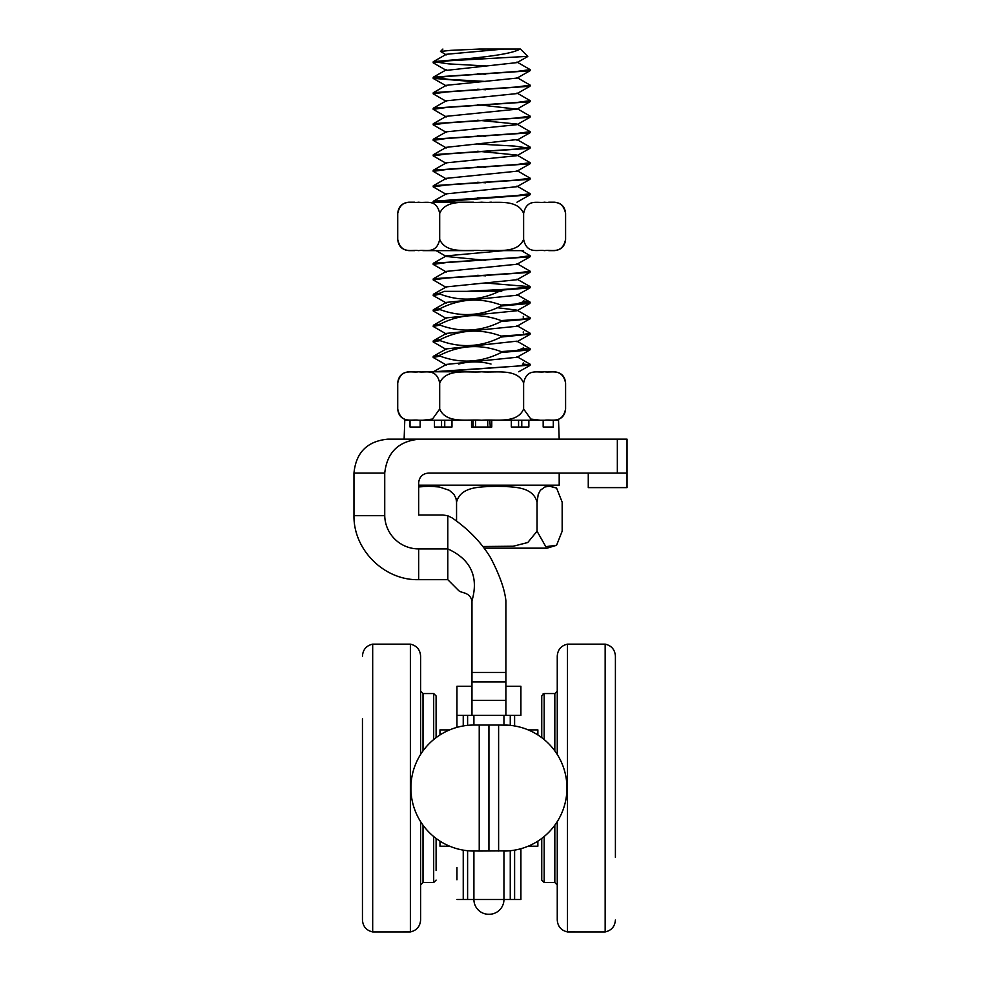 <?xml version="1.0" encoding="UTF-8"?>
<svg xmlns="http://www.w3.org/2000/svg" width="981" height="981" viewBox="0 0 981 981"><rect width="100%" height="100%" fill="white"/><g stroke="black" fill="none" stroke-linecap="round" stroke-linejoin="round"><path stroke-width="1.47" d="M490.255 427.029L489.875 420.248L491.775 420.248L491.775 427.029L471.542 427.029L471.542 420.248L451.983 420.248L451.983 427.029L434.46 427.029L434.46 420.248L420.15 420.248L420.15 427.029L410.021 427.029L410.021 420.248L404.785 420.248L404.123 439.145L540.163 439.145M511.334 420.248L528.857 420.248L528.857 427.029L511.334 427.029L511.334 420.248L491.775 420.248M548.808 420.248L553.296 420.248L553.296 427.029L543.167 427.029L543.167 420.248L528.857 420.248M543.167 420.248L544.602 420.248C551.42 418.985 562.334 424.16 565.596 408.991C564.921 415.821 561.181 419.574 554.339 420.248M559.195 439.145L558.532 420.248L553.296 420.248M410.021 420.248L414.509 420.248M565.596 408.991L565.596 383.031C562.334 367.863 551.42 373.05 544.602 371.787C537.796 373.05 526.883 367.863 523.621 383.031C517.097 367.863 495.282 373.05 481.659 371.787C468.035 373.05 446.22 367.863 439.696 383.031C436.435 367.863 425.521 373.05 418.703 371.787L418.703 371.787C411.897 373.05 400.984 367.863 397.722 383.031L397.722 408.991C400.984 424.16 411.897 418.985 418.703 420.248L420.15 420.248M434.46 420.248L451.983 420.248M471.542 420.248L473.063 420.248L473.063 427.029M481.634 420.248L481.683 420.248C495.282 418.985 517.097 424.16 523.621 408.991L530.831 419.059L540.494 420.248M473.431 420.248L472.168 420.248M422.823 420.248L432.486 419.059L439.696 408.991C446.22 424.16 468.035 418.985 481.659 420.248M523.621 383.031L523.621 408.991M414.595 371.787L408.967 371.787L414.595 371.787M516.999 356.667L530.145 364.233L516.717 366.121L433.357 371.774L422.823 371.787L473.431 371.787L438.605 371.787L473.431 371.787L438.605 371.787L530.12 365.14M548.722 371.787L554.339 371.787L548.722 371.787M433.369 371.787L438.581 371.787M435.503 202.184L529.924 194.851L529.188 194.152M446.343 194.446L433.197 186.881L446.625 184.992L529.912 179.351L529.188 178.64M446.343 178.934L433.21 171.368L446.625 169.492L529.912 163.839L529.188 163.128M446.343 163.435L433.197 155.869L446.625 153.98L529.912 148.327L514.473 146.071L477.637 144.023M446.343 147.923L433.197 140.357L446.637 138.468L529.899 132.827L529.2 132.116M446.343 132.41L433.197 124.845L446.625 122.968L529.924 117.328L529.188 116.616M446.355 116.911L433.222 109.345L446.662 107.456L529.912 101.803L529.2 101.104M446.33 101.399L433.197 93.833L446.662 91.956L529.936 86.291L529.2 85.592M477.637 81.999L433.173 78.333L446.649 76.444L529.948 70.791L529.2 70.092M517.048 62.6L446.306 70.387L433.173 62.821L448.82 60.785L527.729 56.346M446.306 54.875L440.494 51.441L450.77 50.35L479.439 49.05L519.869 49.05C514.62 52.618 496.962 55.856 466.895 58.737L485.681 58.737M433.369 371.762L446.318 364.417L516.962 357.268L529.887 349.959M433.406 356.262L446.355 348.905L516.987 341.155L530.12 348.733L522.235 350.156L501.107 351.59C480.445 343.939 460.101 345.128 440.052 355.159L433.21 356.483M516.962 325.655L530.108 333.221L522.223 334.656L501.107 336.078C480.445 328.439 460.101 329.628 440.052 339.647L433.406 340.75L446.355 333.405L516.975 326.256L530.12 318.653M497.183 307.691L516.975 310.143L530.108 317.721L522.223 319.144L501.107 320.579C480.445 312.927 460.101 314.116 440.052 324.135L433.394 325.251L446.343 317.893L516.975 310.744L529.924 303.399L530.12 302.209L522.223 303.644L501.107 305.066C480.445 297.427 460.101 298.604 440.052 308.635L433.197 309.959L433.197 310.903L440.052 309.604C460.714 317.243 481.07 316.054 501.107 306.035L529.924 303.399M433.394 309.738L446.343 302.393L516.962 295.244L529.912 287.899L529.188 287.188M446.343 302.994L433.394 295.649L440.052 294.092C459.979 301.584 479.697 300.664 499.194 291.345L477.637 290.781M485.681 283.031L530.12 286.697L510.23 289.027L466.895 291.345L444.319 291.345L440.052 293.123L433.394 294.239L446.343 286.881L516.962 279.732L529.912 272.387L529.188 271.676M485.681 275.833L477.637 275.281M516.975 263.631L530.12 271.197L516.68 273.074L433.394 278.727L446.343 271.381L516.962 264.232L529.924 256.887L529.188 256.176M485.681 260.333L446.355 256.482L436.055 250.633L473.431 250.633L422.823 250.633L452.376 250.633M521.402 250.633L489.875 250.633L523.56 250.633L521.402 250.633L530.12 255.685L516.68 257.574L433.394 263.227L446.343 255.869L503.805 250.633L517.441 250.633M485.681 198.297L477.637 197.745M516.962 186.083L530.108 193.662L516.668 195.55L433.369 201.203L446.33 193.846L516.962 186.697L529.912 179.351M485.681 182.797L477.637 182.233M516.962 170.584L530.108 178.15L516.693 180.038L433.406 185.679L446.355 178.334L516.962 171.185L529.912 163.839M485.681 167.285L477.637 166.733M477.637 151.221L516.975 155.072L530.108 162.65L516.693 164.526L433.406 170.179L446.355 162.834L516.962 155.685L529.912 148.327M433.394 154.667L446.343 147.322L516.975 139.572L529.924 146.917L516.705 149.026L433.394 154.667L434.129 155.378M485.681 136.273L477.637 135.721M477.637 120.209L516.962 124.06L530.108 131.638L516.68 133.514L433.394 139.167L446.343 131.822L516.962 124.673L529.924 117.328M516.999 108.56L530.145 116.126L516.705 118.014L433.394 123.655L446.343 116.31L516.987 109.149L477.637 104.697M516.999 93.06L530.145 100.626L516.68 102.502L433.357 108.155L446.318 100.81L517.122 93.563M485.681 89.762L477.637 89.197M516.987 77.548L530.145 85.114L516.668 87.002L433.369 92.655L446.318 85.31L517.097 78.075M485.681 74.249L477.637 73.685M466.882 58.737L433.394 61.644L446.343 54.286L503.817 49.05L519.869 49.05M529.176 364.724L522.812 364.037M446.318 365.018L433.185 357.452L440.052 356.128C460.714 363.767 481.07 362.578 501.107 352.559L529.875 349.923M529.164 349.211L523.265 348.365L516.092 350.658M446.343 349.518L433.197 341.94L440.052 340.615C460.714 348.267 481.07 347.078 501.107 337.047L530.12 334.165M446.343 334.006L433.197 326.44L440.052 325.116C460.714 332.755 481.07 331.566 501.107 321.547L529.924 318.911M446.33 318.494L433.197 310.928M529.176 302.7L523.265 301.854L516.092 304.135M466.895 291.345L485.681 291.345L529.912 287.899M446.343 287.494L433.21 279.916L446.625 278.04L529.912 272.387M446.33 271.982L433.197 264.416L446.625 262.528L529.924 256.887M433.369 202.184L473.431 202.184L433.369 202.184M501.72 291.345L498.802 291.516M565.596 239.389L565.596 213.429C562.334 198.26 551.42 203.447 544.602 202.184C537.796 203.447 526.883 198.26 523.621 213.429C517.097 198.26 495.282 203.447 481.659 202.184C468.035 203.447 446.22 198.26 439.696 213.429C436.435 198.26 425.521 203.447 418.703 202.184L418.715 202.184C411.897 203.447 400.984 198.26 397.722 213.429L397.722 239.389C400.984 254.557 411.897 249.37 418.703 250.633L418.703 250.633C425.521 249.37 436.435 254.557 439.696 239.389C446.22 254.557 468.035 249.37 481.659 250.633C495.282 249.37 517.097 254.557 523.621 239.389C526.883 254.557 537.796 249.37 544.602 250.633C551.42 249.37 562.334 254.557 565.596 239.389C564.921 246.219 561.181 249.971 554.339 250.633L548.722 250.633L554.339 250.633M414.595 202.184L408.967 202.184L414.595 202.184M489.875 202.184L491.542 202.184M548.722 202.184L554.339 202.184L548.722 202.184M523.621 213.429L523.621 239.389M414.595 250.633L408.967 250.633L414.595 250.633M439.696 213.429L439.696 239.389M433.394 263.227L434.142 263.926M433.394 278.727L434.129 279.438M439.696 383.031L439.696 408.991M433.394 61.644L448.832 63.9L485.681 65.935M516.975 62.048L530.132 69.602L516.656 71.49L433.381 77.143L448.832 79.4L485.681 81.448M433.369 92.655L434.117 93.354M433.357 108.155L434.142 108.866M433.394 123.655L434.142 124.366M433.394 139.167L434.129 139.866M433.406 170.179L434.129 170.89M433.406 185.679L434.117 186.39M433.369 201.203L435.478 202.172M523.265 301.854L523.265 300.885L530.12 302.209M523.265 317.354L523.265 316.385M523.265 332.866L523.265 331.897M523.265 348.365L523.265 347.397M523.265 363.877L523.265 362.909M440.052 356.128L440.052 355.159M501.107 351.59L501.107 352.559M440.052 294.092L440.052 293.123M440.052 309.604L440.052 308.635M501.107 305.066L501.107 306.035M440.052 325.116L440.052 324.135M501.107 320.579L501.107 321.547M440.052 340.615L440.052 339.647M501.107 336.078L501.107 337.047M433.394 294.239L433.197 295.428M433.394 325.251L433.197 326.403M491.015 364.037C480.31 361.216 469.531 361.216 458.703 364.037L458.703 364.037M418.666 548.906L418.666 579.673C384.368 580.556 353.467 549.998 353.969 515.699L353.969 473.063L384.736 473.063L384.736 515.699A33.918 33.918 0 0 0 418.666 548.906L447.79 548.906L447.79 515.761L442.762 514.976L418.666 514.976L418.666 482.75C419.328 476.803 422.664 473.578 428.672 473.063L540.163 473.063M418.666 485.178L559.195 485.178L559.195 473.063M482.873 546.503L513.259 546.233L527.778 542.518L537.048 531.212L545.804 546.662L556.57 545.277L562.162 531.212L562.162 502.137L556.57 488.072L549.605 486.245L544.872 486.968L540.298 490.341L538.226 494.424L537.048 502.137C532.634 485.301 510.525 487.079 496.803 486.245C483.081 487.079 460.972 485.301 456.557 502.137L455.981 498.373L453.958 494.424L449.384 490.341L439.304 486.968L428.856 486.245L418.666 486.932M456.557 521.07L456.557 502.137M537.048 531.212L537.048 502.137M484.148 548.171L547.079 548.171L484.148 548.171M384.736 473.063C387.066 452.216 398.764 440.91 419.819 439.145L387.887 439.145C367.286 441.156 355.98 452.462 353.969 473.063M353.969 515.699L384.748 515.699M447.79 515.761L452.216 517.956C468.746 529.433 481.573 542.738 490.672 557.87C499.648 575.087 504.712 589.373 505.889 600.752L505.889 672.439L471.971 672.439L471.971 681.93L505.889 681.93L505.889 700.336L471.971 700.336L471.971 715.357M419.819 439.145L617.343 439.145L617.343 473.063L627.031 473.063L627.031 487.606L588.269 487.606L588.269 473.063M428.672 473.063L617.343 473.063M418.666 579.673L447.79 579.673L447.79 548.906C474.375 560.948 477.747 581.083 471.971 600.752L471.971 672.439M471.971 700.336L471.971 681.93M505.889 715.357L505.889 700.336M627.031 473.063L627.031 439.145L617.343 439.145M505.889 681.93L505.889 672.439M514.608 725.952L514.608 715.357L520.911 715.357L456.95 715.357L456.95 686.283L471.971 686.283M463.24 725.952L463.24 715.357L456.95 715.357L456.95 727.375M473.909 715.357L473.909 725.045A62.992 62.992 0 0 0 410.904 788.05A62.992 62.992 0 0 0 473.909 851.042L473.909 899.503L463.24 899.503L463.24 850.135M510.255 850.723L510.255 899.503L473.909 899.503A14.776 14.776 0 0 0 488.93 914.28A14.776 14.776 0 0 0 503.952 899.503L503.952 851.042A62.992 62.992 0 0 0 566.944 788.05A62.992 62.992 0 0 0 503.952 725.045L503.952 715.357M456.95 867.412L456.95 879.773M456.95 899.503L463.24 899.503M505.889 686.283L520.911 686.283L520.911 715.357M449.678 846.198L439.979 846.198L439.979 841.134M439.979 734.965L439.979 729.889L449.678 729.889M469.065 725.241L472.486 725.069M473.541 725.045L479.231 725.045L479.231 851.042L469.065 850.858M479.231 851.042L508.796 850.858M498.618 851.042L498.618 725.045L488.93 725.045L488.93 851.042M498.618 725.045L508.796 725.241M488.93 725.045L479.231 725.045M510.255 899.503L520.911 899.503L520.911 848.712L520.911 899.503M537.87 841.134L537.87 846.198L528.183 846.198M528.183 729.889L537.87 729.889L537.87 734.965M615.406 685.793L615.406 718.73L615.406 685.793M615.406 857.357L615.406 656.105L615.406 857.357M605.167 931.95C611.506 930.466 614.915 926.481 615.406 919.982C614.915 926.481 611.506 930.466 605.167 931.95L567.484 931.938L567.484 644.149L605.167 644.137L605.167 931.95L567.484 931.938C561.144 930.454 557.735 926.469 557.257 919.97L557.257 821.612M557.257 754.475L557.257 656.117C557.735 649.618 561.144 645.633 567.484 644.149C561.144 645.633 557.735 649.618 557.257 656.117M554.829 825.193L554.829 882.544L557.257 884.96L557.257 867.363M554.829 882.544L544.173 882.544L541.745 880.116L541.745 838.436M541.745 737.651L541.745 695.97L544.173 693.555L543.131 693.788M423.019 750.906L423.019 693.555L420.604 691.127L420.604 656.117L420.604 754.475M420.604 821.612L420.604 919.97C420.113 926.469 416.704 930.454 410.377 931.938C416.704 930.454 420.113 926.469 420.604 919.97M362.455 718.73L362.455 919.982L362.455 718.73M423.019 825.193L423.019 882.544L420.604 884.96L420.604 865.696M423.019 693.555L433.688 693.555L436.104 695.97L436.104 737.651M436.104 838.436L436.104 870.539M518.569 420.248L518.569 427.029M521.769 427.029L521.769 420.248M441.548 420.248L441.548 427.029M444.749 427.029L444.749 420.248M475.589 427.029L475.589 420.248M487.729 420.248L487.729 427.029M467.606 715.357L467.606 725.364M467.606 850.723L467.606 899.503M514.608 850.135L514.608 899.503M510.255 715.357L510.255 725.364M554.829 750.906L554.829 693.555L557.257 691.127L556.95 692.304M541.745 880.116L544.173 882.544L544.173 836.535M544.173 739.564L544.173 693.555L554.829 693.555M372.682 931.95L372.682 644.137L410.377 644.149L410.377 931.938L372.682 931.95C366.342 930.466 362.933 926.481 362.455 919.982C362.933 926.481 366.342 930.466 372.682 931.95L410.377 931.938M436.104 695.97L433.688 693.555L433.688 739.564M433.688 836.535L433.688 882.544L436.104 880.116L433.688 882.544L423.019 882.544L420.604 884.96M397.722 408.991C398.396 415.821 402.136 419.574 408.967 420.248M529.924 194.851L516.975 202.196M529.899 132.827L516.962 140.173M529.912 101.803L516.975 109.149M529.936 86.291L516.987 93.636M433.369 78.541L446.318 85.887M529.948 70.791L517.012 78.137M527.741 56.542L517.012 62.625M518.728 371.787L529.948 365.423M516.987 341.756L529.924 334.423M397.722 213.429C398.396 206.599 402.136 202.846 408.967 202.184M565.596 213.429C564.921 206.599 561.181 202.846 554.339 202.184M397.722 239.389C398.396 246.219 402.136 249.971 408.967 250.633M530.12 287.666L530.12 286.697M530.12 272.166L530.12 271.197M530.12 256.654L530.12 255.722M433.197 279.916L433.197 278.947M433.197 264.38L433.197 263.448M397.722 383.031C398.396 376.201 402.136 372.449 408.967 371.787M565.596 383.031C564.921 376.201 561.181 372.449 554.339 371.787M530.12 194.63L530.12 193.662M530.12 179.118L530.12 178.15M530.12 163.619L530.12 162.65M530.12 148.106L530.12 147.138M530.12 132.607L530.12 131.638M530.12 117.095L530.12 116.199M530.12 101.595L530.12 100.626M530.12 86.083L530.12 85.114M530.12 70.583L530.12 69.676M433.197 202.184L433.197 201.412M433.197 186.881L433.197 185.912M433.197 171.368L433.197 170.4M433.197 155.869L433.197 154.9M433.197 140.357L433.197 139.388M433.197 124.845L433.197 123.876M433.197 109.345L433.197 108.376M433.197 93.784L433.197 92.864M433.197 78.333L433.197 77.364M433.197 62.821L433.197 61.852M530.12 318.69L530.12 317.721M530.12 334.19L530.12 333.221M433.197 341.915L433.197 340.971M530.12 349.702L530.12 348.733M433.197 357.391L433.197 356.483M442.897 49.05L440.543 51.404M520.42 49.05L527.778 56.408M529.924 286.477L516.975 279.131M529.924 301.989L516.975 294.643M446.33 69.798L433.381 77.143M530.12 365.202L530.12 364.233M556.558 488.084L547.079 485.178M556.558 545.277L547.079 548.171M447.79 579.673L458.09 590.01C461.119 593.799 469.151 591.175 471.971 600.752M567.484 644.149L605.167 644.137C611.506 645.621 614.915 649.618 615.406 656.105C614.915 649.618 611.506 645.621 605.167 644.137L605.547 644.198M410.377 644.149C416.704 645.633 420.113 649.618 420.604 656.117C420.113 649.618 416.704 645.633 410.377 644.149L372.682 644.137C366.342 645.621 362.933 649.618 362.455 656.105C362.933 649.618 366.342 645.621 372.682 644.137M567.484 931.938C561.144 930.454 557.735 926.469 557.257 919.97"/></g></svg>
